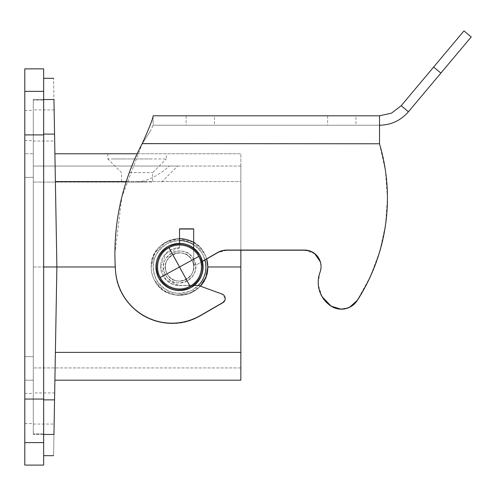 <?xml version="1.0" encoding="UTF-8"?>
<svg xmlns="http://www.w3.org/2000/svg" width="496" height="496" viewBox="0 0 496 496"><rect width="100%" height="100%" fill="white"/><g stroke="black" fill="none" stroke-linecap="round" stroke-linejoin="round"><path stroke-width="0.37" stroke-dasharray="2.48 1.86" d="M43.667 465.105L43.667 442.606L24.8 442.606L24.8 134.906L43.667 134.906L43.667 99.516L33.288 99.516L33.288 434.453L33.288 99.516L43.667 99.516L43.667 78.3L43.667 399.063L43.667 68.863M43.667 442.606L43.667 399.063L43.667 455.669L43.667 399.063L33.288 399.063L43.667 399.063L43.667 266.984L33.288 266.984L33.288 399.869L33.288 266.984L43.667 266.984L43.667 134.906L33.288 134.906L43.667 134.906M24.8 442.606L24.8 465.105M24.8 134.906L24.8 91.363L43.667 91.363M24.8 68.863L24.8 91.363M43.667 99.516L53.952 99.516C53.463 71.275 53.463 71.275 53.952 99.516L56.879 266.984L55.385 181.579L240.845 181.579L240.845 250.226L226.889 250.226L304.525 250.058A16.511 16.504 -0 0 1 319.994 272.341L319.994 272.341A28.303 28.297 -0 0 0 331.092 305.97A18.867 18.867 -0 0 0 357.219 300.39A188.685 188.654 -0 0 0 379.527 143.939L379.527 130.653L379.527 143.778L142.203 143.778L150.617 130.653L142.203 143.778L379.527 143.778M43.667 434.453L33.288 434.453L33.288 399.869L33.288 434.453L53.952 434.453C53.463 462.694 53.463 462.694 53.952 434.453L56.879 266.984L55.385 181.579M54.169 111.811L54.647 139.128L54.132 109.901L33.288 109.901L33.288 141.038L33.288 109.901M33.288 141.038L54.678 141.038L54.647 139.128M24.8 177.357L24.8 380.196L24.8 177.357L33.288 177.357L33.288 153.772L24.8 153.772L33.288 153.772L33.288 380.196L33.288 177.357L24.8 177.357M24.8 138.719L24.8 110.372L24.8 138.719M24.8 421.743L24.8 393.402L24.8 421.743M55.385 352.383L56.879 266.984L55.385 352.383L240.845 352.383L240.845 153.772L240.845 181.579L126.22 181.579M54.647 394.835L54.169 422.158L54.678 392.931L33.288 392.931L33.288 424.061L33.288 392.931M33.288 424.061L54.132 424.061L54.169 422.158M115.27 266.984L43.667 266.984M179.521 238.681A28.303 28.303 0 0 0 154.684 280.55A28.303 28.303 0 0 0 193.093 291.822A28.303 28.303 0 0 0 204.358 253.413L206.671 258.98A28.303 28.303 0 0 0 204.358 253.413L193.322 242.277M193.068 242.135L179 238.688L165.069 242.649L154.926 252.985L151.218 266.984C149.575 238.743 192.256 227.844 204.358 253.413C206.652 257.647 207.805 262.173 207.824 266.984L240.845 266.984M137.15 153.772L240.845 153.772L137.15 153.772M33.288 380.196L24.8 380.196L33.288 380.196M33.288 138.719L33.288 110.372L33.288 138.719M33.288 421.743L33.288 393.402L33.288 421.743M193.676 242.47A28.303 28.303 0 0 1 204.358 253.413C197.451 239.965 179.037 234.558 165.955 242.147C152.501 249.054 147.101 267.468 154.684 280.55C152.396 276.322 151.237 271.796 151.218 266.984C151.237 271.796 152.396 276.322 154.684 280.55C166.786 306.125 209.467 295.219 207.824 266.984M54.901 380.196L240.845 380.196L240.845 352.383M154.684 280.55L163.624 290.402L176.08 295.077L189.298 293.545L200.353 286.149A28.303 28.303 0 0 1 154.684 280.55M240.845 166.036L240.845 367.933L240.845 166.036L33.288 166.036L33.288 367.933L33.288 166.036L177.636 166.036L33.288 166.036L33.288 182.075L33.288 166.036L240.845 166.036M151.088 158.962L111.402 158.962L166.309 158.962L166.315 153.772M107.824 153.772L107.824 158.962L123.045 158.962M240.845 367.933L33.288 367.933L240.845 367.933M129.605 172.639L152.632 172.639L129.605 172.639M137.07 182.075L33.288 182.075L137.07 182.075C147.622 181.077 158.391 175.733 169.378 166.036C158.391 175.733 147.622 181.077 137.07 182.075M144.528 182.075L129.605 182.075L152.632 182.075L152.632 172.639L166.315 158.962M129.605 182.075L121.501 182.075L121.501 172.639L107.824 158.962M191.94 260.202A14.148 14.148 0 0 0 172.738 254.566A14.148 14.148 0 0 0 167.102 273.767A14.148 14.148 0 0 0 186.304 279.403A14.148 14.148 0 0 0 191.94 260.202A14.148 14.148 0 0 0 172.738 254.566A14.148 14.148 0 0 0 167.102 273.767A14.148 14.148 0 0 0 186.304 279.403A14.148 14.148 0 0 0 191.94 260.202A14.148 14.148 0 0 0 172.738 254.566A14.148 14.148 0 0 0 167.102 273.767C175.094 290.203 201.45 275.801 191.94 260.202C183.954 243.765 157.592 258.162 167.102 273.767A14.148 14.148 0 0 0 186.304 279.403A14.148 14.148 0 0 0 191.94 260.202M193.676 262.905L193.676 228.836L193.676 264.827L193.676 262.905L194.079 264.845L193.676 264.821L196.503 264.845L194.079 264.845M193.676 263.289L193.979 264.845M202.442 261.417L196.503 264.845L193.676 264.678L193.676 228.836L179.521 228.836L179.521 247.864A18.867 18.867 180 0 0 160.654 266.73L166.185 253.394L179.521 247.864L179.521 229.003L193.676 229.003M194.215 285.436L179.521 285.436A18.867 18.867 180 0 1 160.654 266.569L166.185 280.066L179.521 285.597L198.388 285.597L179.521 285.597A18.867 18.867 180 0 1 160.654 266.73L160.654 266.569A18.867 18.867 180 0 1 179.521 247.702L179.521 243.4M179.521 229.003L179.521 247.702A18.867 18.867 -0 0 0 160.654 266.569A18.867 18.867 -0 0 0 179.521 285.436L198.388 285.436L222.078 294.215A4.718 4.718 180 0 1 225.178 298.648L222.822 302.734L200.279 315.747C166.377 337.348 116.634 310.961 115.512 270.785L114.911 253.902A235.854 235.823 180 0 1 142.203 143.778L121.836 197.179L114.911 253.735A235.854 235.823 -0 0 1 142.203 143.617L379.527 143.617L379.527 144.107A188.685 188.654 180 0 1 387.438 198.146L385.497 225.116L379.725 251.528L370.233 276.842L357.219 300.39M318.209 282.236L318.209 282.404A28.303 28.297 180 0 1 319.994 272.509A16.511 16.504 180 0 0 321.036 266.73L318.209 282.28M321.036 266.65A16.511 16.504 180 0 1 321.036 266.73L320.242 261.671M226.889 250.226L217.453 252.749L196.503 264.845L193.676 264.827L193.676 248.118M225.178 298.487A4.718 4.718 -0 0 0 222.078 294.054L225.178 298.487A4.718 4.718 -0 0 1 222.822 302.566L200.279 315.58A56.606 56.6 -0 0 1 115.512 270.618A235.854 235.823 -0 0 1 114.911 253.735M379.527 143.939L385.448 170.841L387.432 198.152M349.562 307.309L340.845 309.175M322.065 296.664L318.327 284.989M304.525 250.058L314.774 253.791M202.405 261.274L217.453 252.588A18.867 18.867 -0 0 1 226.889 250.058M379.527 115.804L391.493 113.156L401.208 105.698L408.437 111.761C400.787 120.516 391.152 125.011 379.527 125.24L379.527 115.804L153.109 115.804L153.109 125.24L150.617 130.653L153.109 125.24L379.527 125.24L379.527 130.653L379.527 115.804L379.527 143.617M153.109 115.804L153.109 125.24L379.527 125.24M207.061 125.24L186.124 125.24L207.061 125.24M348.576 125.24L327.639 125.24L348.576 125.24M193.496 115.804L207.061 115.804L186.13 115.804L186.124 125.24M207.061 115.804L214.427 115.804L214.427 125.24M335.005 115.804L348.576 115.804L327.645 115.804L327.639 125.24M348.576 115.804L355.942 115.804L355.942 125.24M158.825 278.293A23.585 23.585 0 0 0 190.83 287.68A23.585 23.585 0 0 0 200.223 255.676A23.585 23.585 0 0 0 168.212 246.283A23.585 23.585 0 0 0 158.825 278.293A23.585 23.585 0 0 0 190.83 287.68A23.585 23.585 0 0 0 200.223 255.676C192.126 243.784 181.455 240.653 168.212 246.283C156.321 254.38 153.19 265.05 158.825 278.293M408.437 111.761L471.2 36.958L463.971 30.895L433.653 67.034L440.876 73.098M401.208 105.698L433.653 67.034M43.667 100.068L33.288 100.068L43.667 100.068M54.56 134.094L43.667 134.094M24.8 399.063L43.667 399.063M43.667 433.895L33.288 433.895L43.667 433.895M54.56 399.869L43.667 399.869M33.288 356.612L24.8 356.612L33.288 356.612M204.984 259.947A26.418 26.418 0 0 0 193.676 244.677M179.521 240.566A26.418 26.418 0 0 0 156.339 279.651A26.418 26.418 0 0 0 198.419 285.442M156.339 279.651C165.41 292.969 177.357 296.478 192.188 290.166C205.511 281.096 209.014 269.148 202.703 254.318C193.638 240.994 181.685 237.491 166.861 243.803C153.537 252.867 150.028 264.821 156.339 279.651M198.567 256.581A21.7 21.7 0 0 0 169.117 247.938A21.7 21.7 0 0 0 160.481 277.388A21.7 21.7 0 0 0 189.925 286.025A21.7 21.7 0 0 0 198.567 256.581A21.7 21.7 0 0 0 169.117 247.938A21.7 21.7 0 0 0 160.481 277.388A21.7 21.7 0 0 0 189.925 286.025A21.7 21.7 0 0 0 198.567 256.581A21.7 21.7 0 0 0 169.117 247.938A21.7 21.7 0 0 0 160.481 277.388A21.7 21.7 0 0 0 189.925 286.025A21.7 21.7 0 0 0 198.567 256.581A21.7 21.7 0 0 0 169.117 247.938A21.7 21.7 0 0 0 160.481 277.388A21.7 21.7 0 0 0 189.925 286.025A21.7 21.7 0 0 0 198.567 256.581M193.595 259.296A16.039 16.039 0 0 0 171.833 252.91A16.039 16.039 0 0 0 165.447 274.672C174.505 293.297 204.377 276.979 193.595 259.296C184.543 240.665 154.665 256.99 165.447 274.672A16.039 16.039 0 0 0 187.209 281.058A16.039 16.039 0 0 0 193.595 259.296M159.824 277.748A22.444 22.444 0 0 0 190.284 286.682C201.612 278.981 204.588 268.826 199.218 256.221A22.444 22.444 0 0 0 168.758 247.287A22.444 22.444 0 0 0 159.824 277.748L179.521 266.984L190.284 286.682M168.758 247.287L179.521 266.984L199.218 256.221M24.8 110.372L33.288 110.372M24.8 140.566L33.288 140.566M24.8 393.402L33.288 393.402M24.8 423.59L33.288 423.59M161.597 182.075L177.636 166.036"/><path stroke-width="0.74" d="M43.667 442.606L43.667 399.063L24.8 399.063L24.8 465.105L43.667 465.105L43.667 442.606L24.8 442.606M43.667 399.063L43.667 68.863L24.8 68.863L24.8 399.063M43.667 266.984L56.879 266.984L53.952 99.516C53.463 71.275 53.463 71.275 53.952 99.516L43.667 99.516M43.667 434.453L53.952 434.453C53.463 462.694 53.463 462.694 53.952 434.453L56.879 266.984L115.27 266.984M207.824 266.984L205.89 277.27L200.353 286.149A28.303 28.303 0 0 0 206.671 258.98L207.824 266.984L240.845 266.984L240.845 250.226L304.525 250.226A16.511 16.504 180 0 1 321.036 266.65M54.901 153.772L137.15 153.772L54.901 153.772M54.901 380.196L240.845 380.196L240.845 266.984M193.676 242.47A28.303 28.303 0 0 0 179.521 238.681M193.676 229.003L179.521 229.003M194.215 285.436L198.388 285.436L222.078 294.054A4.718 4.718 180 0 1 225.178 298.487L225.178 298.648A4.718 4.718 180 0 1 222.822 302.734L200.279 315.747A56.606 56.6 180 0 1 115.512 270.785A235.854 235.823 180 0 1 114.911 253.902L114.911 253.735A235.854 235.823 180 0 1 142.203 143.617L379.527 143.778M379.527 143.939A188.685 188.654 180 0 1 387.438 197.985L387.438 198.146A188.685 188.654 180 0 1 357.219 300.557A18.867 18.867 180 0 1 331.092 306.137A28.303 28.297 180 0 1 318.209 282.404L318.209 282.28M304.525 250.058L226.889 250.058A18.867 18.867 180 0 0 217.453 252.588L217.453 252.749A18.867 18.867 180 0 1 226.889 250.226L304.525 250.058A16.511 16.504 180 0 1 319.994 272.341A28.303 28.297 180 0 0 318.209 282.236L318.327 284.989M217.453 252.749L202.442 261.417M179.521 243.4L179.521 228.836L193.676 228.836L193.676 248.118M387.438 198.146L387.438 197.985A188.685 188.654 180 0 1 357.219 300.39L349.562 307.309M340.845 309.175L331.092 306.137L322.065 296.664M314.774 253.791L320.242 261.671M225.178 298.487A4.718 4.718 180 0 1 222.822 302.566L200.279 315.58A56.606 56.6 180 0 1 115.512 270.618A235.854 235.823 180 0 1 114.911 253.735M357.219 300.39A18.867 18.867 180 0 1 331.092 305.97A28.303 28.297 180 0 1 318.209 282.236M217.453 252.588L202.405 261.274M153.109 115.804C153.171 118.054 149.538 127.323 142.203 143.617C149.538 127.323 153.171 118.054 153.109 115.804L379.527 115.804L379.527 143.617M200.223 255.676A23.585 23.585 0 0 0 168.212 246.283A23.585 23.585 0 0 0 158.825 278.293A23.585 23.585 0 0 0 190.83 287.68A23.585 23.585 0 0 0 200.223 255.676C192.126 243.784 181.455 240.653 168.212 246.283C156.321 254.38 153.19 265.05 158.825 278.293C166.923 290.185 177.587 293.316 190.83 287.68C202.721 279.583 205.852 268.919 200.223 255.676M379.527 115.804L391.493 113.156L401.208 105.698L408.437 111.761C400.787 120.516 391.152 125.011 379.527 125.24M401.208 105.698L433.653 67.034L440.876 73.098L408.437 111.761M440.876 73.098L471.2 36.958L463.971 30.895L433.653 67.034M43.667 134.094L54.56 134.094M43.667 91.363L24.8 91.363M43.667 134.906L24.8 134.906M43.667 399.869L54.56 399.869M55.385 181.579L126.22 181.579M55.385 352.383L240.845 352.383M193.676 244.677A26.418 26.418 0 0 0 179.521 240.566M198.419 285.442A26.418 26.418 0 0 0 204.984 259.947M168.758 247.287A22.444 22.444 0 0 0 159.824 277.748A22.444 22.444 0 0 0 190.284 286.682A22.444 22.444 0 0 0 199.218 256.221A22.444 22.444 0 0 0 168.758 247.287L179.521 266.984L159.824 277.748M199.218 256.221L179.521 266.984L190.284 286.682M43.667 78.3L53.58 78.3M43.667 455.669L53.58 455.669"/></g></svg>
